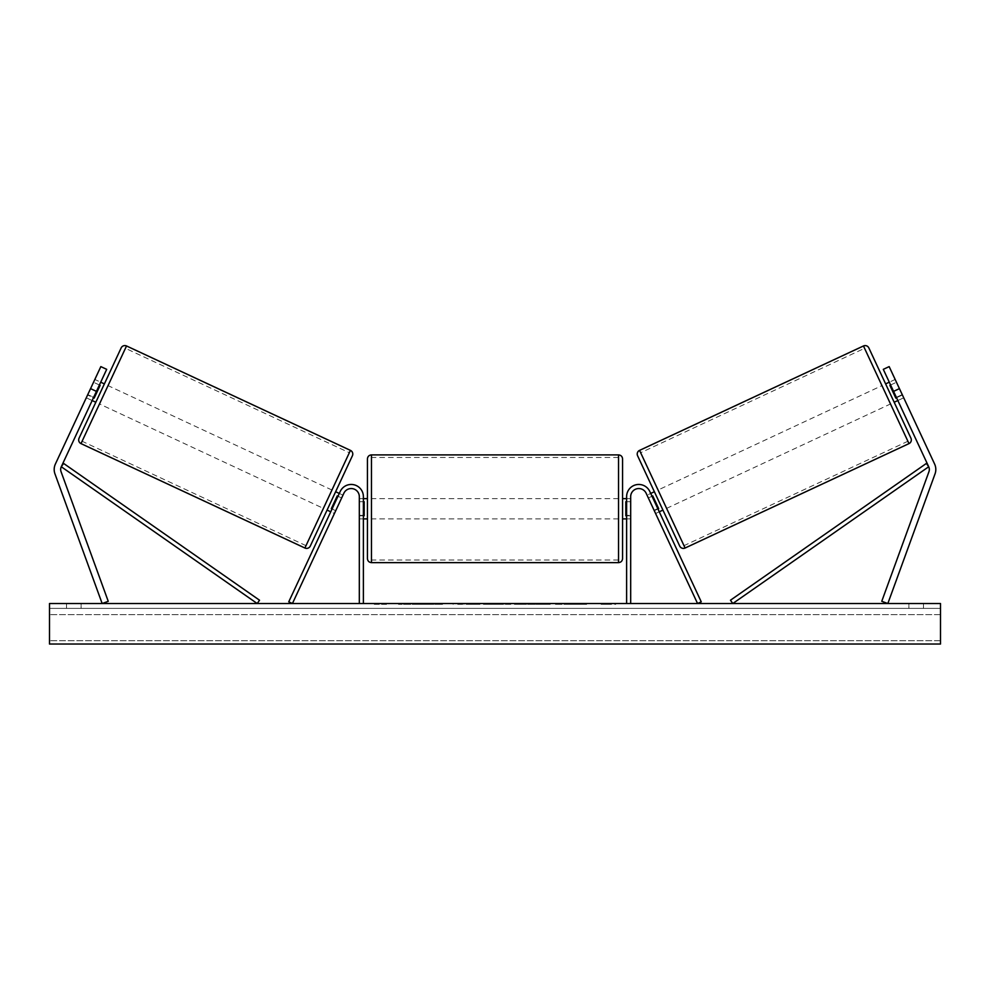<?xml version="1.0" encoding="UTF-8"?>
<svg xmlns="http://www.w3.org/2000/svg" width="990" height="990" viewBox="0 0 990 990"><rect width="100%" height="100%" fill="white"/><g stroke="black" fill="none" stroke-linecap="round" stroke-linejoin="round"><path stroke-width="0.74" stroke-dasharray="4.95 3.71" d="M335.907 510.296L334.41 513.513L330.734 511.793L332.232 508.588L330.734 511.793L334.41 513.513L335.907 510.296L332.232 508.588L340.214 491.473L288.758 601.821L292.434 603.529L343.889 493.181A8.106 8.106 0 0 1 359.321 496.609A8.106 8.106 0 0 0 343.889 493.181A8.106 8.106 0 0 1 359.321 496.609L359.321 603.529L363.38 603.529L363.38 496.609A12.152 12.152 0 0 0 340.214 491.473L332.232 508.588L335.907 510.296M363.38 496.609A12.152 12.152 0 0 0 340.214 491.473A12.152 12.152 0 0 1 363.38 496.609L363.38 515.345L363.38 496.609M359.321 515.345L359.321 518.884L359.321 515.345L363.38 515.345L363.38 518.884L363.38 515.345L359.321 515.345M363.38 603.529L359.321 603.529M92.157 400.542L93.654 397.337L87.776 394.589L86.279 397.807L100.832 366.609L87.776 394.589L93.654 397.337L92.157 400.542L86.279 397.807L92.157 400.542M96.426 391.372L61.281 466.748A6.485 6.485 0 0 0 61.058 471.698L108.244 601.314L102.156 603.529L54.97 473.913A12.957 12.957 0 0 1 55.403 464.001L90.56 388.625L96.426 391.372L106.697 369.344L93.654 397.337L106.697 369.344L100.832 366.609L90.56 388.625M106.697 369.344L100.832 366.609L106.697 369.344M896.346 397.337L897.843 400.542L903.721 397.807L902.224 394.589L903.721 397.807L897.843 400.542L896.346 397.337L902.224 394.589L889.168 366.609L934.597 464.001A12.957 12.957 0 0 1 935.03 473.913L887.844 603.529L881.756 601.314L928.942 471.698A6.485 6.485 0 0 0 928.719 466.748L732.798 603.529L730.471 600.212L926.405 463.419L928.719 466.748L883.303 369.344L896.346 397.337L883.303 369.344L889.168 366.609L902.224 394.589L896.346 397.337M883.303 369.344L889.168 366.609L883.303 369.344M899.44 388.625L893.574 391.372M655.59 513.513L654.093 510.296L657.768 508.588L659.266 511.793L649.787 491.473L657.768 508.588L654.093 510.296L655.59 513.513L659.266 511.793L655.59 513.513L654.279 510.704L657.954 508.984M649.787 491.473L701.242 601.821L697.566 603.529L646.111 493.181A8.106 8.106 0 0 0 630.679 496.609A8.106 8.106 0 0 1 646.111 493.181A8.106 8.106 0 0 0 630.679 496.609L630.679 603.529L626.62 603.529L626.62 496.609A12.152 12.152 0 0 1 649.787 491.473A12.152 12.152 0 0 0 626.62 496.609A12.152 12.152 0 0 1 649.787 491.473M630.679 515.345L630.679 518.884L630.679 515.345L626.62 515.345L626.62 496.609L626.62 518.884L626.62 515.345L630.679 515.345M626.62 603.529L630.679 603.529M367.426 458.939L367.426 558.57M622.574 558.57L622.574 458.939M367.426 508.761L367.426 518.884L367.426 508.761M364.184 501.732L364.184 515.79L359.321 515.79L359.321 518.884L359.321 501.732L364.184 501.732L364.184 515.79L364.184 501.732M363.38 501.732L359.321 501.732L359.321 515.79L363.38 515.79M622.574 508.761L622.574 518.884L622.574 508.761M626.62 501.732L630.679 501.732L630.679 498.638L630.679 501.732L625.816 501.732L625.816 515.79L630.679 515.79L630.679 518.884L630.679 501.732L630.679 515.79L626.62 515.79M625.816 501.732L625.816 515.79L625.816 501.732M618.527 454.893L618.527 562.629M371.473 562.629L371.473 454.893M104.383 383.897L95.82 402.249L104.383 383.897M99.396 384.999L93.53 382.264L94.842 379.455L100.708 382.19M86.279 397.807L87.59 394.998L93.456 397.732M87.59 394.998L93.53 382.264L87.59 394.998L94.199 398.079L100.139 385.345L94.199 398.079L100.139 385.345L93.53 382.264M327.071 510.085L335.622 491.733M337.986 496.25L341.661 497.97L337.256 495.916L331.316 508.65L335.721 510.704L332.046 508.984M339.298 493.441L342.961 495.161L335.721 510.704L341.661 497.97M331.316 508.65L337.256 495.916L331.316 508.65M323.396 508.377L331.959 490.025L323.396 508.377L99.495 403.97L108.046 385.617L99.495 403.97M331.959 490.025L108.046 385.617M125.445 348.319L82.108 441.255L125.445 348.319L349.346 452.727L306.009 545.663L349.346 452.727M306.009 545.663L82.108 441.255M425.824 604.333L398.5 604.333L425.824 604.333M425.824 603.529L398.5 603.529L425.824 603.529M940.5 603.529L49.5 603.529L49.5 644.032L49.5 640.716L49.5 644.032L940.5 644.032L49.5 644.032L940.5 644.032L940.5 603.529M550.242 603.529L519.193 603.529L550.242 603.529L550.242 604.333L519.193 604.333L519.193 603.529L519.193 604.333L550.019 604.333L550.019 603.529M485.088 603.529L457.726 603.529L485.088 603.529L485.088 604.333L466.711 604.333L466.711 603.529L476.103 603.529L457.726 604.333L457.726 603.529L457.726 604.333L485.088 604.333L485.088 603.529M573.977 603.529L586.662 603.529L573.977 603.529L573.977 604.333L586.253 604.333L586.253 603.529M586.253 604.333L555.464 604.333L555.464 603.529L564.449 603.529L555.464 603.529L555.464 604.333L564.449 604.333L564.449 603.529L564.449 604.333L567.74 604.333L567.74 603.529M81.093 603.529L66.516 603.529L81.093 603.529L81.093 608.392L66.516 608.392L81.093 608.392L81.093 603.529M908.907 603.529L923.484 603.529L908.907 603.529L908.907 608.392L923.484 608.392L908.907 608.392L908.907 603.529M379.17 603.529L388.884 603.529L379.17 603.529L379.17 604.333L379.17 603.529M615.693 603.529L601.116 603.529L615.693 603.529L615.693 604.333L608.404 604.333L608.404 603.529M507.548 603.529L483.454 603.529L519.465 603.529L507.548 603.529L507.548 604.333L495 604.333L495 603.529M923.484 608.392L923.484 603.529L923.484 608.392M940.5 608.392L49.5 608.392L49.5 640.716L49.5 608.392L940.5 608.392L940.5 640.716L940.5 608.392M66.516 608.392L66.516 603.529L66.516 608.392M442.567 604.333L412.694 604.333L442.567 604.333L442.567 603.529L412.694 603.529L442.567 603.529M441.503 604.333L441.503 603.529L441.503 604.333M438.62 604.333L438.62 603.529M412.694 604.333L412.694 603.529L412.694 604.333M421.69 604.333L421.69 603.529L432.457 603.529L421.69 603.529L421.69 604.333L421.69 603.529L421.69 604.333L432.457 604.333L432.457 603.529L432.457 604.333L421.69 604.333M425.638 604.333L425.638 603.529M432.172 604.333L432.172 603.529M434.82 604.333L434.82 603.529M374.307 603.529L374.307 604.333L384.033 604.333L384.033 603.529L384.033 604.333L388.884 604.333L388.884 603.529M374.307 604.333L381.596 604.333L381.596 603.529M381.596 604.333L388.884 604.333M608.404 604.333L601.116 604.333L601.116 603.529M601.116 604.333L605.967 604.333L605.967 603.529L605.967 604.333L610.83 604.333L610.83 603.529L610.83 604.333L615.693 604.333M567.74 604.333L586.662 604.333L586.662 603.529M586.662 604.333L573.977 604.333M575.883 604.333L575.883 603.529M564.449 604.333L564.449 603.529L564.449 604.333M575.598 604.333L575.598 603.529M476.103 604.333L466.711 604.333L476.103 604.333L476.103 603.529L476.103 604.333M466.711 604.333L466.711 603.529L466.711 604.333M550.019 604.333L543.263 604.333L543.263 603.529M543.263 604.333L528.45 604.333L528.45 603.529L528.45 604.333L543.485 604.333L543.485 603.529M543.485 604.333L550.242 604.333M495 604.333L492.723 604.333L492.723 603.529M492.723 604.333L483.454 604.333L483.454 603.529M483.454 604.333L497.153 604.333L497.153 603.529M497.153 604.333L505.754 604.333L505.754 603.529M505.754 604.333L519.465 604.333L519.465 603.529M519.465 604.333L509.9 604.333L509.9 603.529M509.9 604.333L507.548 604.333M497.76 604.333L504.974 604.333L497.76 604.333L497.76 603.529L504.974 603.529L497.76 603.529M504.974 604.333L504.974 603.529M501.386 604.333L501.386 603.529M868.849 347.936L910.949 438.224M679.709 546.059L637.597 455.759M894.18 402.249L885.617 383.897L894.18 402.249M890.604 384.999L896.47 382.264L889.862 385.345L895.802 398.079L902.41 394.998L895.158 379.455L889.292 382.19M895.802 398.079L889.862 385.345L895.802 398.079M896.47 382.264L903.721 397.807M902.41 394.998L896.544 397.732M662.929 510.085L654.378 491.733M658.684 508.65L654.279 510.704L648.339 497.97L652.744 495.916L658.684 508.65M652.014 496.25L648.339 497.97L647.039 495.161L650.702 493.441M648.339 497.97L654.279 510.704M658.041 490.025L666.604 508.377L658.041 490.025L881.954 385.617L890.505 403.97L881.954 385.617M666.604 508.377L890.505 403.97M864.555 348.319L907.892 441.255L864.555 348.319L640.654 452.727L677.643 532.051L683.991 545.663L907.892 441.255M683.991 545.663L640.654 452.727M61.281 466.748L257.202 603.529L259.529 600.212L63.595 463.419L61.281 466.748M81.007 443.607L126.534 345.968M350.435 450.376L304.908 548.014M940.5 640.716L49.5 640.716L940.5 640.716M940.5 614.642L49.5 614.642L940.5 614.642M428.051 604.333L428.051 603.529M471.153 604.333L471.153 603.529M471.611 604.333L471.611 603.529M470.918 604.333L470.918 603.529M470.968 604.333L470.968 603.529M535.899 604.333L535.899 603.529M536.271 604.333L536.271 603.529M536.172 604.333L536.172 603.529L536.172 604.333M427.631 604.333L427.631 603.529M427.581 604.333L427.581 603.529M908.993 443.607L863.466 345.968M639.565 450.376L685.092 548.014M359.321 518.884L363.38 518.884L359.321 518.884M630.679 518.884L626.62 518.884L630.679 518.884M363.38 498.638L359.321 498.638M626.62 498.638L630.679 498.638M618.527 498.638L371.473 498.638M618.527 560.031L371.473 560.031M618.527 457.491L371.473 457.491M618.527 518.884L371.473 518.884M398.5 604.333L398.5 603.529M453.135 604.333L453.135 603.529"/><path stroke-width="1.49" d="M363.38 603.529L363.38 496.609A12.152 12.152 0 0 0 340.214 491.473L288.758 601.821L292.434 603.529L343.889 493.181A8.106 8.106 0 0 1 359.321 496.609L359.321 603.529M106.697 369.344L61.281 466.748A6.485 6.485 0 0 0 61.058 471.698L108.244 601.314L102.156 603.529L54.97 473.913A12.957 12.957 0 0 1 55.403 464.001L100.832 366.609L106.697 369.344M96.426 391.372L90.56 388.625M893.574 391.372L928.719 466.748A6.485 6.485 0 0 1 928.942 471.698L881.756 601.314L887.844 603.529L935.03 473.913A12.957 12.957 0 0 0 934.597 464.001L889.168 366.609L883.303 369.344L893.574 391.372L899.44 388.625M626.62 603.529L626.62 496.609A12.152 12.152 0 0 1 649.787 491.473L701.242 601.821L697.566 603.529L646.111 493.181A8.106 8.106 0 0 0 630.679 496.609L630.679 603.529M371.473 562.629C369.01 562.382 367.661 561.033 367.426 558.57L367.426 458.939C367.661 456.489 369.01 455.128 371.473 454.893L371.473 562.629L618.527 562.629L618.527 454.893C620.99 455.128 622.339 456.489 622.574 458.939L622.574 558.57C622.339 561.033 620.99 562.382 618.527 562.629M363.38 515.79L364.184 515.79L364.184 501.732L363.38 501.732M626.62 515.79L625.816 515.79L625.816 501.732L626.62 501.732M121.151 347.936L79.052 438.224L121.151 347.936A4.047 4.047 0 0 1 126.534 345.968L350.435 450.376A4.047 4.047 0 0 1 352.403 455.759L310.291 546.059A4.047 4.047 0 0 1 304.908 548.014L350.435 450.376M79.052 438.224A4.047 4.047 0 0 0 81.007 443.607L304.908 548.014M87.59 394.998L86.279 397.807M92.157 400.542L95.82 402.249M100.708 382.19L104.383 383.897M94.842 379.455L93.53 382.264M93.456 397.732L94.199 398.079L100.139 385.345L99.396 384.999M310.291 546.059L327.071 510.085L330.734 511.793M339.298 493.441L335.622 491.733L352.403 455.759M335.721 510.704L334.41 513.513L335.721 510.704M332.046 508.984L331.316 508.65L337.256 495.916L337.986 496.25M341.661 497.97L342.961 495.161M940.5 603.529L49.5 603.529L49.5 644.032L940.5 644.032L940.5 603.529M863.466 345.968A4.047 4.047 0 0 1 868.849 347.936L910.949 438.224A4.047 4.047 0 0 1 908.993 443.607L685.092 548.014L639.565 450.376L863.466 345.968L908.993 443.607M685.092 548.014A4.047 4.047 0 0 1 679.709 546.059L637.597 455.759A4.047 4.047 0 0 1 639.565 450.376M903.721 397.807L902.41 394.998M897.843 400.542L894.18 402.249M889.292 382.19L885.617 383.897M896.47 382.264L895.158 379.455M896.544 397.732L895.802 398.079L889.862 385.345L890.604 384.999M650.702 493.441L654.378 491.733L662.929 510.085L659.266 511.793M647.039 495.161L648.339 497.97M657.954 508.984L658.684 508.65L652.744 495.916L652.014 496.25M654.279 510.704L655.59 513.513M61.281 466.748L257.202 603.529L259.529 600.212L63.595 463.419L61.281 466.748M928.719 466.748L732.798 603.529L730.471 600.212L926.405 463.419L928.719 466.748M126.534 345.968L81.007 443.607M371.473 454.893L618.527 454.893M367.426 498.638L363.38 498.638M363.38 518.884L367.426 518.884M622.574 498.638L626.62 498.638M622.574 518.884L626.62 518.884"/></g></svg>

